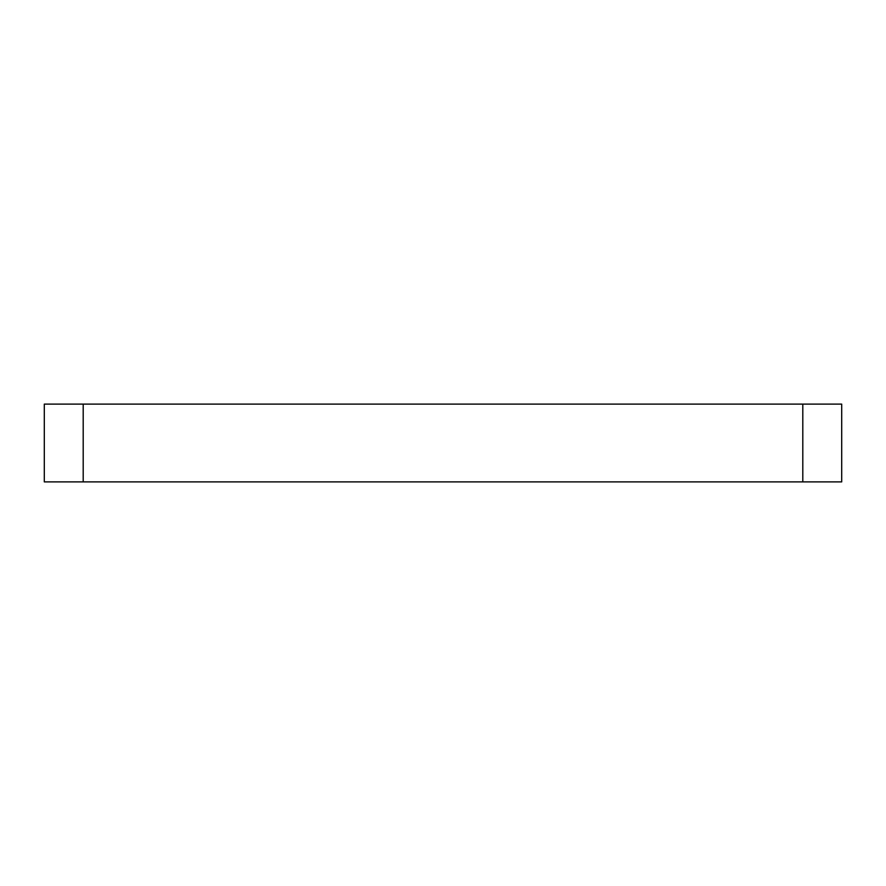<?xml version="1.0" encoding="UTF-8"?>
<svg xmlns="http://www.w3.org/2000/svg" width="886" height="886" viewBox="0 0 886 886"><rect width="100%" height="100%" fill="white"/><g stroke="black" fill="none" stroke-linecap="round" stroke-linejoin="round"><path stroke-width="1.33" d="M44.3 404.105L83.195 404.105L83.195 481.895L44.3 481.895L44.3 404.105M802.805 404.105L841.7 404.105L841.7 481.895L802.805 481.895L802.805 404.105L83.195 404.105M802.805 481.895L83.195 481.895"/></g></svg>
